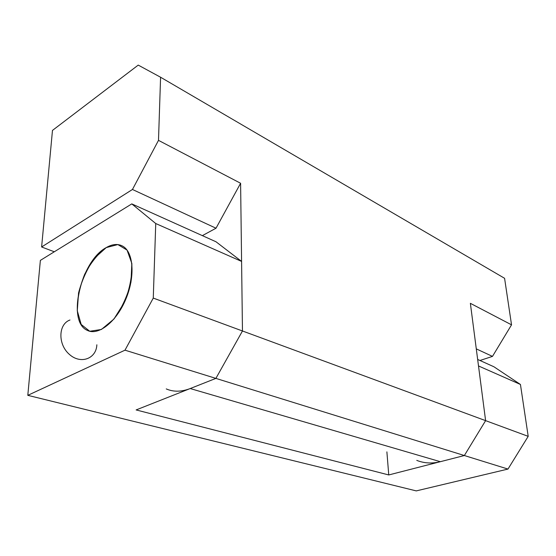 <?xml version="1.0" encoding="UTF-8"?>
<svg xmlns="http://www.w3.org/2000/svg" width="556" height="556" viewBox="0 0 556 556"><rect width="100%" height="100%" fill="white"/><g stroke="black" fill="none" stroke-linecap="round" stroke-linejoin="round"><path stroke-width="0.83" d="M511.534 324.836L470.369 303.326L511.534 324.836L504.584 278.299L160.587 77.235L158.495 140.362L132.453 189.478L41.617 246.982L54.307 251.771L41.617 246.982L52.472 130.41L138.236 65.101L160.587 77.235L504.584 278.299L511.534 324.836L492.484 356.389L511.534 324.836M476.29 348.876L492.484 356.389L476.29 348.876M479.96 360.49L492.484 356.389L479.96 360.49M216.013 228.217L132.453 189.478L216.013 228.217L240.602 183.265L158.495 140.362L240.602 183.265L242.465 330.98L485.61 420.642L470.369 303.326L485.61 420.642L464.357 455.531L440.352 461.695L190.215 388.547L215.888 378.393L242.465 330.98L240.602 183.265L216.013 228.217L202.356 235.633L216.013 228.217M41.617 246.982L132.453 189.478L158.495 140.362L160.587 77.235L138.236 65.101L52.472 130.41L41.617 246.982M416.764 460.382C424.165 463.315 432.033 463.753 440.352 461.695L464.357 455.531L215.888 378.393L190.215 388.547C181.381 391.924 173.396 392.049 166.251 388.915M190.215 388.547L440.352 461.695M215.888 378.393L464.357 455.531L485.61 420.642L242.465 330.98L215.888 378.393L124.989 350.176L153.268 298.085L155.743 223.533L131.786 203.892L40.373 260.389L27.8 395.337L124.989 350.176L27.8 395.337L416.256 490.899L507.982 469.069L528.2 436.349L485.61 420.642L464.357 455.531L507.982 469.069L416.256 490.899L27.8 395.337L40.373 260.389L131.786 203.892L155.743 223.533L153.268 298.085L124.989 350.176L215.888 378.393L242.465 330.98L153.268 298.085L242.465 330.98L241.582 261.41L155.743 223.533L241.582 261.41L215.999 241.77L131.786 203.892L215.999 241.77L241.582 261.41L242.465 330.98L215.888 378.393L136.13 409.932L215.888 378.393M528.2 436.349L520.444 384.46L478.507 365.952L485.61 420.642L528.2 436.349L507.982 469.069L464.357 455.531L388.755 474.949L136.13 409.932L388.755 474.949L464.357 455.531L485.61 420.642L478.507 365.952L520.444 384.46L493.909 366.765L477.66 359.454L493.909 366.765L520.444 384.46L528.2 436.349M106.238 247.594L117.858 244.577L127.053 250.089L131.835 263.405C132.314 275.554 129.895 288.432 124.572 302.033L113.924 319.061L101.414 329.465L89.731 331.258L81.183 324.454L77.284 310.741C77.235 299.017 79.696 286.875 84.665 274.316C90.83 262.564 98.023 253.661 106.238 247.594C80.912 260.847 66.414 321.542 87.292 330.354C98.21 336.102 116.287 322.056 125.76 299.336C135.372 276.686 133.565 252.035 122.702 246.155C117.886 243.556 112.395 244.035 106.238 247.594C112.395 244.035 117.886 243.556 122.702 246.155C133.565 252.035 135.372 276.686 125.76 299.336C116.287 322.056 98.21 336.102 87.292 330.354C66.414 321.542 80.912 260.847 106.238 247.594L94.464 258.22C87.236 268.478 81.941 280.043 78.563 292.929L77.284 310.741L81.183 324.454L89.731 331.258L101.414 329.465L113.924 319.061C121.813 308.267 127.498 295.917 130.994 282.017L131.835 263.405L127.053 250.089L117.858 244.577L106.238 247.594M69.973 320.006C58.304 324.085 57.699 344.206 69.264 354.283C80.578 364.673 96.32 358.773 96.855 344.783M386.886 451.861L388.755 474.949L386.886 451.861"/></g></svg>
